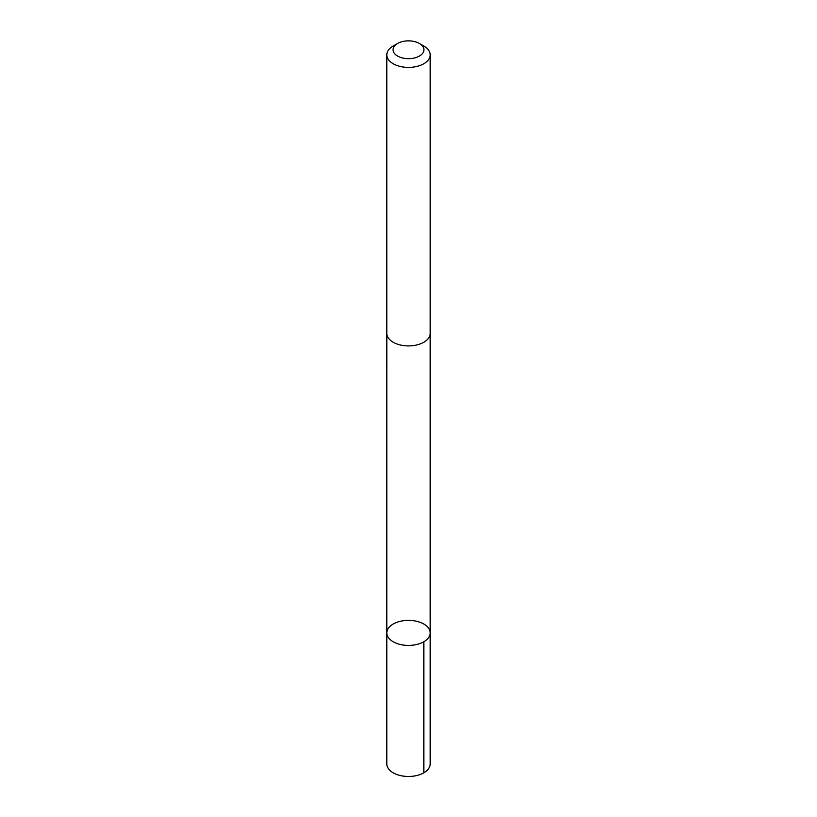 <?xml version="1.0" encoding="UTF-8"?>
<svg xmlns="http://www.w3.org/2000/svg" width="817" height="817" viewBox="0 0 817 817"><rect width="100%" height="100%" fill="white"/><g stroke="black" fill="none" stroke-linecap="round" stroke-linejoin="round"><path stroke-width="1.23" d="M388.994 627.425A21.691 12.521 180 0 1 413.371 620.695A21.691 12.521 180 0 1 430.191 632.899A21.691 12.521 180 0 1 408.5 645.42A21.691 12.521 180 0 1 386.809 632.899A21.691 12.521 180 0 1 388.994 627.425M386.809 763.946A21.691 12.521 0 0 0 403.629 776.15A21.691 12.521 0 0 0 428.006 769.42A21.691 12.521 0 0 0 430.191 763.946L430.191 632.899A21.691 12.521 180 0 1 408.5 645.42A21.691 12.521 180 0 1 386.809 632.899L386.809 763.946M397.593 43.464L393.161 46.018A21.691 12.521 0 0 0 386.809 54.872L386.809 333.387A21.691 12.521 0 0 0 403.629 345.591A21.691 12.521 0 0 0 428.006 338.861A21.691 12.521 0 0 0 430.191 333.387L430.191 54.872A21.691 12.521 0 0 0 423.839 46.018L419.407 43.464A15.431 8.905 0 0 0 397.593 43.464A15.431 8.905 0 0 0 399.544 57.016A15.431 8.905 0 0 0 422.379 53.656A15.431 8.905 0 0 0 419.407 43.464M386.809 54.872A21.691 12.521 0 0 0 403.629 67.076A21.691 12.521 0 0 0 428.006 60.346A21.691 12.521 0 0 0 430.191 54.872M423.839 641.753L423.839 772.8M386.819 333.806L386.809 632.899M430.181 333.806L430.191 632.899"/></g></svg>
